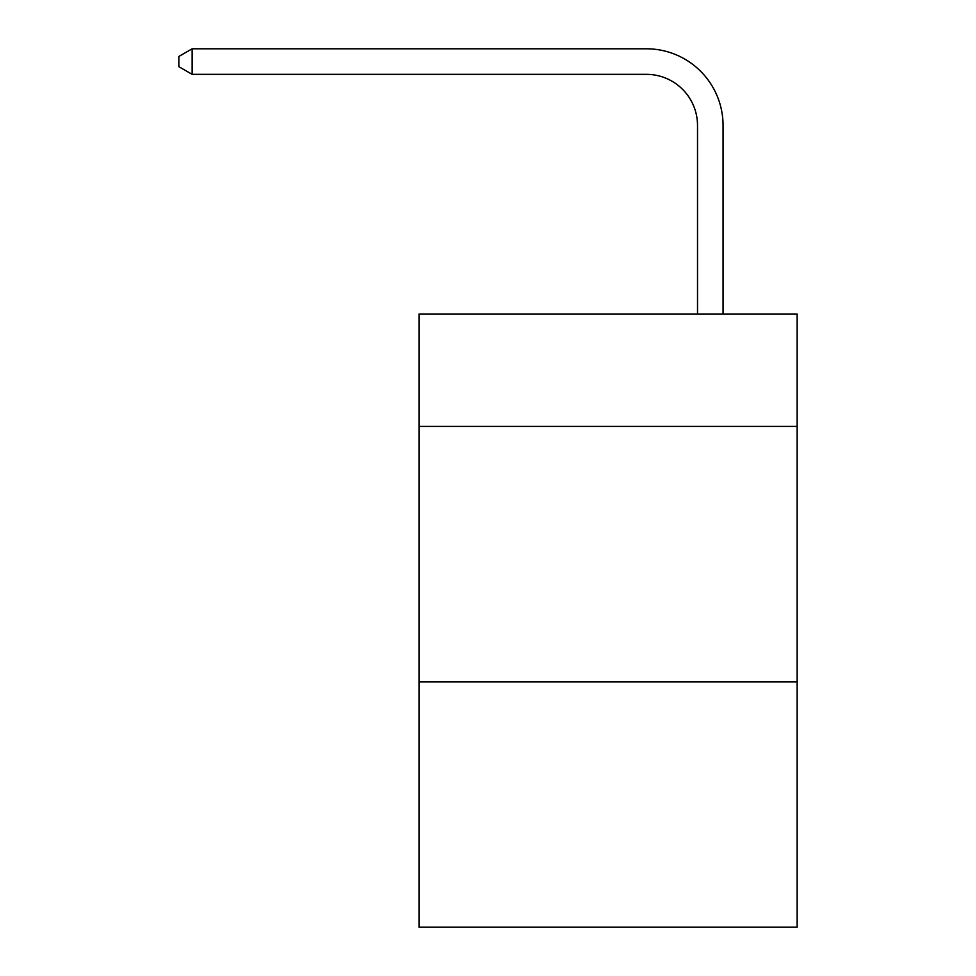 <?xml version="1.0" encoding="UTF-8"?>
<svg xmlns="http://www.w3.org/2000/svg" width="976" height="976" viewBox="0 0 976 976"><rect width="100%" height="100%" fill="white"/><g stroke="black" fill="none" stroke-linecap="round" stroke-linejoin="round"><path stroke-width="1.46" d="M797.148 426.427L797.148 314.004L419.021 314.004L419.021 426.427L797.148 426.427L797.148 927.2L419.021 927.2L419.021 426.427M797.148 681.919L419.021 681.919M697.511 314.004L697.511 125.453A51.094 51.094 0 0 0 646.405 74.347L192.138 74.347L178.852 66.685L178.852 56.462L192.138 48.8L646.405 48.8A76.653 76.653 0 0 1 723.057 125.453L723.057 314.004M697.511 125.453A51.094 51.094 0 0 0 646.405 74.347A51.094 51.094 0 0 1 697.511 125.453A51.094 51.094 0 0 0 646.405 74.347A51.094 51.094 0 0 1 697.511 125.453A51.094 51.094 0 0 0 646.405 74.347A51.094 51.094 0 0 1 697.511 125.453A51.094 51.094 0 0 0 646.405 74.347A51.094 51.094 0 0 1 697.511 125.453A51.094 51.094 0 0 0 646.405 74.347A51.094 51.094 0 0 1 697.511 125.453A51.094 51.094 0 0 0 646.405 74.347A51.094 51.094 0 0 1 697.511 125.453A51.094 51.094 0 0 0 646.405 74.347A51.094 51.094 0 0 1 697.511 125.453A51.094 51.094 0 0 0 646.405 74.347A51.094 51.094 0 0 1 697.511 125.453A51.094 51.094 0 0 0 646.405 74.347A51.094 51.094 0 0 1 697.511 125.453A51.094 51.094 0 0 0 646.405 74.347A51.094 51.094 0 0 1 697.511 125.453A51.094 51.094 0 0 0 646.405 74.347A51.094 51.094 0 0 1 697.511 125.453A51.094 51.094 0 0 0 646.405 74.347A51.094 51.094 0 0 1 697.511 125.453A51.094 51.094 0 0 0 646.405 74.347A51.094 51.094 0 0 1 697.511 125.453A51.094 51.094 0 0 0 646.405 74.347A51.094 51.094 0 0 1 697.511 125.453A51.094 51.094 0 0 0 646.405 74.347A51.094 51.094 0 0 1 697.511 125.453A51.094 51.094 0 0 0 646.405 74.347A51.094 51.094 0 0 1 697.511 125.453A51.094 51.094 0 0 0 646.405 74.347A51.094 51.094 0 0 1 697.511 125.453A51.094 51.094 0 0 0 646.405 74.347A51.094 51.094 0 0 1 697.511 125.453A51.094 51.094 0 0 0 646.405 74.347M192.138 74.347L192.138 48.8L646.405 48.8"/></g></svg>
